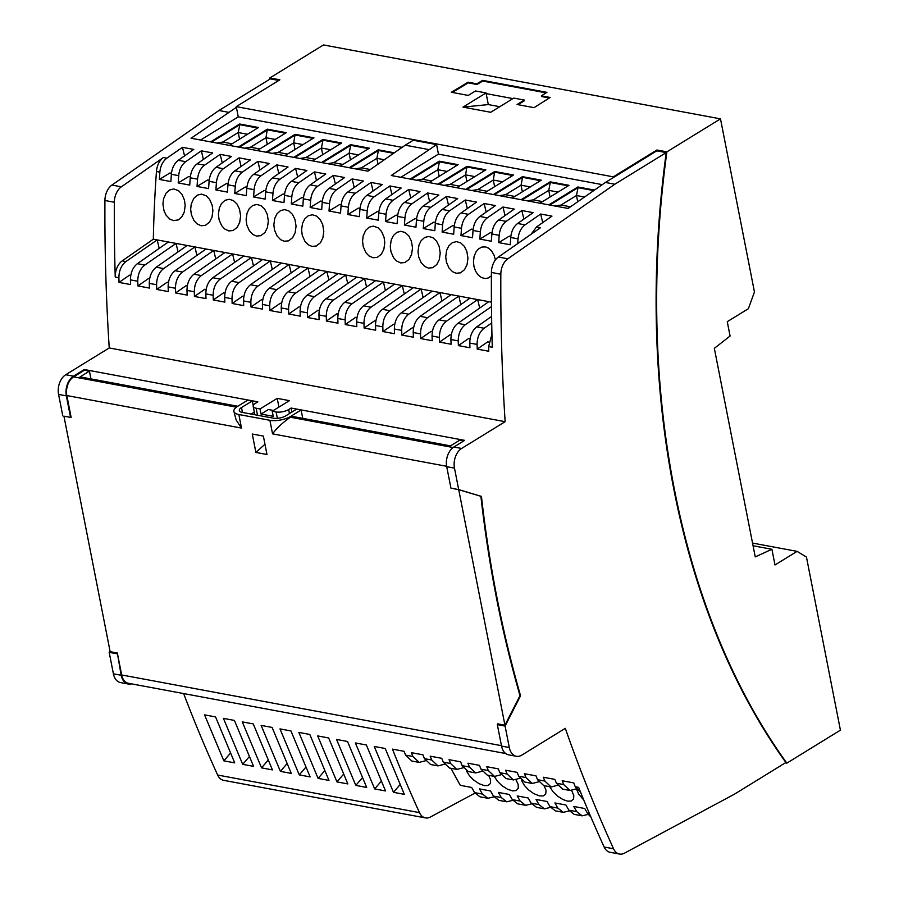 <?xml version="1.0" encoding="UTF-8"?>
<svg xmlns="http://www.w3.org/2000/svg" width="899" height="899" viewBox="0 0 899 899"><rect width="100%" height="100%" fill="white"/><g stroke="black" fill="none" stroke-linecap="round" stroke-linejoin="round"><path stroke-width="1.35" d="M184.542 155.909L182.486 147.335L193.779 149.436L178.283 160.303C174.305 163.371 172.001 168.034 171.372 174.294L170.877 181.564L159.337 179.418L169.9 172.979L171.473 173.271M752.542 543.075L797.098 551.368L806.459 557.054L840.419 730.157L786.827 763.15A748.822 495.776 100.5 0 1 666.889 151.864L720.492 118.87L323.483 44.95L269.88 77.943A748.822 495.776 100.5 0 0 269.7 79.258M797.098 551.368L774.994 564.965L771.915 549.278L755.25 556.886L714.345 348.351L730.078 336.012L727.269 321.685L748.384 308.694L754.452 291.973L720.492 118.87M291.905 412.079L291.119 408.045L464.671 440.364L453.871 447.017L461.625 448.455L505.137 421.676A1505.162 996.53 100.5 0 1 500.833 274.217A15.047 9.968 100.5 0 1 507.834 258.788L614.837 184.216L605.42 182.463L568.123 208.456L391.267 175.519L436.588 144.593L438.454 154.134L602.296 184.643M438.454 154.134L400.819 177.305M456.804 187.722L485.842 169.844L466.997 166.337L437.948 184.216M539.973 203.208L569.022 185.329L550.166 181.823L521.117 199.702M429.07 182.564L458.119 164.686L439.274 161.179L410.225 179.047M594.497 190.082L577.888 186.981L548.84 204.86M567.696 208.377L572.326 205.523M512.25 198.05L541.288 180.171L522.443 176.665L493.394 194.544M484.527 192.892L513.565 175.013L494.72 171.495L465.671 189.374M466.997 166.337L465.581 174.867L450.118 184.385L444.072 185.351M485.022 170.349L467.132 167.023L438.903 184.396M474.874 176.597L465.581 174.867L466.884 181.519M450.118 184.385L459.411 186.115M542.58 201.601L533.287 199.87L527.241 200.837M522.072 199.881L550.3 182.508L548.761 190.352L550.064 197.005M533.287 199.87L548.761 190.352L558.043 192.083M568.202 185.835L550.3 182.508L550.166 181.823M457.299 165.191L439.397 161.854L439.274 161.179M447.151 171.439L437.858 169.709L422.395 179.227L416.349 180.193M439.162 176.35L437.858 169.709L439.397 161.854L411.18 179.227M431.689 180.957L422.395 179.227M570.303 206.77L561.01 205.039L554.975 206.006M593.745 190.599L578.023 187.666L576.484 195.521L561.01 205.039M577.888 186.981L578.023 187.666L549.795 205.039M577.709 201.769L576.484 195.521L584.53 197.016M540.479 180.677L522.577 177.339L522.443 176.665M494.349 194.712L522.577 177.339L521.038 185.194L505.564 194.712L499.518 195.679M530.32 186.925L521.038 185.194L522.341 191.835M505.564 194.712L514.857 196.443M487.134 191.285L477.841 189.554L493.304 180.036L494.607 186.677M502.597 181.767L493.304 180.036L494.72 171.495M512.745 175.519L494.855 172.181L466.626 189.554M471.795 190.521L477.841 189.554M436.588 144.593L413.248 140.244L405.224 145.189L428.565 149.537M153.324 239.19A895.573 592.935 100.5 0 1 156.448 171.507A15.047 9.968 100.5 0 1 163.393 157.527L121.354 186.823A15.047 9.968 100.5 0 0 114.353 202.253A1505.162 996.53 100.5 0 0 115.241 277.038A15.047 9.968 100.5 0 1 122.23 260.867L153.324 239.19L491.438 302.154M159.337 179.418L159.853 172.147C160.494 165.899 162.831 161.236 166.843 158.168L182.486 147.335M185.688 161.685L201.342 150.841L212.625 152.942L197.128 163.809C193.161 166.888 190.858 171.552 190.228 177.8L189.734 185.082L178.193 182.935L178.699 175.653C179.351 169.405 181.677 164.742 185.688 161.685L178.283 160.303M204.545 165.191L220.199 154.358L231.481 156.46L215.985 167.326C212.007 170.394 209.714 175.058 209.085 181.317L208.59 188.588L197.038 186.441L197.555 179.171C198.207 172.911 200.533 168.259 204.545 165.191L197.128 163.809M223.402 168.697L239.044 157.864L250.338 159.966L234.83 170.832C230.863 173.9 228.56 178.564 227.93 184.823L227.436 192.105L215.895 189.947L216.412 182.677C217.052 176.429 219.39 171.765 223.402 168.697L215.985 167.326M242.247 172.215L257.901 161.37L269.183 163.472L253.687 174.339C249.72 177.418 247.416 182.081 246.787 188.329L246.292 195.611L234.751 193.465L235.257 186.183C235.909 179.935 238.235 175.283 242.247 172.215L234.83 170.832M261.103 175.721L276.757 164.888L288.04 166.989L272.543 177.856C268.565 180.924 266.273 185.587 265.643 191.847L265.149 199.117L253.597 196.971L254.114 189.7C254.765 183.452 257.092 178.789 261.103 175.721L253.687 174.339M279.949 179.238L295.602 168.394L306.885 170.495L291.388 181.362C287.422 184.441 285.118 189.105 284.489 195.353L283.994 202.635L272.453 200.488L272.97 193.206C273.611 186.958 275.948 182.295 279.949 179.238L272.543 177.856M298.805 182.744L314.459 171.911L325.741 174.001L310.245 184.868C306.278 187.947 303.974 192.611 303.345 198.859L302.851 206.141L291.31 203.994L291.815 196.724C292.467 190.464 294.793 185.812 298.805 182.744L291.388 181.362M317.662 186.25L333.304 175.417L344.598 177.519L329.101 188.385C325.123 191.453 322.831 196.117 322.202 202.376L321.696 209.658L310.155 207.5L310.672 200.23C311.312 193.982 313.65 189.318 317.662 186.25L310.245 184.868M336.507 189.768L352.161 178.923L363.443 181.025L347.947 191.892C343.98 194.971 341.676 199.634 341.047 205.882L340.552 213.164L329.012 211.018L329.528 203.736C330.169 197.488 332.495 192.835 336.507 189.768L329.101 188.385M355.363 193.274L371.017 182.441L382.3 184.542L366.803 195.409C362.825 198.477 360.533 203.14 359.903 209.4L359.409 216.67L347.857 214.524L348.374 207.253C349.026 200.994 351.352 196.342 355.363 193.274L347.947 191.892M374.22 196.78L389.863 185.947L401.156 188.048L385.66 198.915C381.682 201.994 379.378 206.658 378.749 212.906L378.254 220.188L366.713 218.03L367.23 210.759C367.871 204.511 370.208 199.848 374.22 196.78L366.803 195.409M393.065 200.297L408.719 189.453L420.002 191.554L404.505 202.421C400.538 205.5 398.235 210.164 397.605 216.412L397.111 223.694L385.57 221.547L386.076 214.265C386.727 208.017 389.053 203.365 393.065 200.297L385.66 198.915M411.922 203.803L427.576 192.97L438.858 195.072L423.362 205.938C419.383 209.006 417.091 213.67 416.462 219.929L415.967 227.2L404.415 225.053L404.932 217.783C405.584 211.535 407.91 206.871 411.922 203.803L404.505 202.421M430.778 207.321L446.421 196.476L457.703 198.578L442.207 209.445C438.24 212.524 435.936 217.187 435.307 223.435L434.813 230.717L423.272 228.571L423.789 221.289C424.429 215.041 426.767 210.377 430.778 207.321L423.362 205.938M449.624 210.827L465.277 199.994L476.56 202.095L461.063 212.962C457.097 216.03 454.793 220.693 454.164 226.953L453.669 234.223L442.128 232.077L442.634 224.806C443.286 218.547 445.612 213.895 449.624 210.827L442.207 209.445M468.48 214.333L484.134 203.5L495.416 205.601L479.92 216.468C475.942 219.536 473.649 224.199 473.02 230.459L472.526 237.741L460.973 235.583L461.49 228.312C462.142 222.064 464.468 217.401 468.48 214.333L461.063 212.962M487.325 217.85L502.979 207.006L514.262 209.107L498.765 219.974C494.798 223.053 492.495 227.717 491.865 233.965L491.371 241.247L479.83 239.1L480.347 231.818C480.987 225.57 483.314 220.918 487.325 217.85L479.92 216.468M506.182 221.356L521.836 210.523L533.118 212.625L517.622 223.491C513.655 226.559 511.351 231.223 510.722 237.482L510.227 244.753L498.687 242.606L499.192 235.336C499.844 229.088 502.17 224.424 506.182 221.356L498.765 219.974M517.712 243.584L518.049 238.842C518.689 232.594 521.027 227.93 525.038 224.874L540.681 214.029L551.975 216.131L536.478 226.998L531.118 234.234M536.478 226.998L540.445 227.739L498.406 257.035A15.047 9.968 100.5 0 0 491.405 272.453A1505.162 996.53 100.5 0 0 492.281 347.25L488.629 346.565L488.775 351.262L477.234 349.104L477.088 344.418C477.189 337.271 479.538 331.888 484.123 328.247L491.708 322.999M666.889 151.864L656.911 150.009L613.309 176.845L236.257 106.633L236.392 107.318L191.071 138.244L367.927 171.181L405.224 145.189M228.368 112.263L218.94 110.498L111.925 185.07A15.047 9.968 100.5 0 0 104.925 200.499A1505.162 996.53 100.5 0 0 109.24 347.958L505.137 421.676M311.998 246.405L316.257 246.011L320.37 242.842L322.876 237.898L323.786 231.38L322.707 224.649L320.145 219.491L316.538 216.063L312.313 214.76L308.155 215.827L304.705 218.996L302.514 223.402L301.558 229.942L302.266 235.324L304.817 241.146L308.379 244.854L311.998 246.405M228.818 230.919L233.088 230.526L237.201 227.357L239.707 222.401L240.617 215.895L239.527 209.164L236.976 204.006L233.358 200.567L229.144 199.275L224.975 200.342L221.525 203.511L219.345 207.916L218.39 214.456L219.098 219.839L221.648 225.66L224.638 228.953L228.818 230.919M456.153 273.251L460.423 272.858L464.536 269.689L467.042 264.733L467.952 258.227L466.873 251.495L464.311 246.326L460.704 242.899L456.478 241.606L452.321 242.674L448.871 245.843L446.679 250.248L445.724 256.788L446.432 262.171L448.983 267.992L452.545 271.7L456.153 273.251M428.43 268.082L432.7 267.688L436.813 264.52L439.319 259.575L440.229 253.069L439.139 246.326L436.588 241.168L432.981 237.741L428.756 236.448L424.586 237.505L421.148 240.674L418.956 245.09L418.001 251.619L418.709 257.002L421.26 262.823L424.822 266.531L428.43 268.082M400.707 262.924L404.977 262.53L409.09 259.362L411.596 254.417L412.506 247.899L411.416 241.168L408.865 236.01L405.247 232.583L401.033 231.279L396.864 232.347L393.425 235.516L391.234 239.921L390.278 246.461L390.986 251.844L393.537 257.665L396.526 260.957L400.707 262.924M372.984 257.755L377.254 257.372L381.367 254.203L383.873 249.248L384.783 242.741L384.075 237.314L381.569 231.47L378.097 227.784L373.31 226.121L369.141 227.189L365.691 230.358L363.151 236.01L362.544 241.303L363.263 246.674L365.814 252.507L368.804 255.799L372.984 257.755M495.394 260.002L494.147 255.395L491.584 250.9L488.427 248.068L485.438 246.899L481.763 247.09L478.437 248.967L475.931 252.001L474.054 256.653L473.447 261.946L473.998 266.666L475.526 271.071L478.111 274.948L481.437 277.555L485.123 278.544L488.146 278.016L491.382 275.847M256.541 236.077L260.811 235.684L264.924 232.515L267.43 227.571L268.34 221.053L267.25 214.322L264.699 209.164L261.092 205.736L256.867 204.444L252.698 205.5L249.259 208.669L247.068 213.074L246.112 219.614L246.82 224.997L249.371 230.818L252.934 234.527L256.541 236.077M284.264 241.235L288.534 240.853L292.647 237.673L295.153 232.729L296.063 226.222L294.984 219.491L292.422 214.322L288.815 210.894L284.59 209.602L280.421 210.669L276.982 213.838L274.791 218.243L273.835 224.784L274.543 230.155L277.094 235.988L280.657 239.696L284.264 241.235M201.095 225.75L205.365 225.357L209.478 222.188L211.984 217.243L212.894 210.737L212.186 205.298L209.681 199.466L206.208 195.78L201.421 194.117L197.252 195.173L193.802 198.342L191.262 204.006L190.655 209.287L191.375 214.67L193.926 220.491L196.915 223.784L201.095 225.75M173.372 220.592L178.216 219.952L181.755 217.03L184.261 212.085L185.172 205.568L184.464 200.14L181.958 194.308L178.485 190.622L173.698 188.947L169.529 190.015L166.079 193.184L163.539 198.836L162.933 204.129L164.023 210.804L166.203 215.333L169.754 219.041L173.372 220.592M236.392 107.318L238.269 116.859L402.1 147.369M613.309 176.845L613.444 177.53L656.798 150.841L666.226 152.594A748.822 495.776 100.5 0 0 785.883 762.509L734.505 794.143L624.445 853.173A15.047 9.968 -79.5 0 1 619.523 854.05A15.047 9.968 -79.5 0 1 613.556 848.757A1505.162 996.53 -79.5 0 1 565.302 728.336L521.791 755.115A15.047 9.968 -79.5 0 1 516.363 756.284A15.047 9.968 -79.5 0 1 509.306 747.53L505.092 726.066L520.555 695.736A1019.747 675.149 100.5 0 1 481.448 496.405L458.692 489.595L454.489 468.132A15.047 9.968 100.5 0 1 461.625 448.455M518.026 104.677L524.432 100.733L524.297 100.059L513.756 98.092L490.708 112.285L462.985 107.116L488.314 104.576L499.765 106.711M512.936 98.598L486.168 93.608L486.033 92.934L462.985 107.116M486.033 92.934L475.504 90.968L468.278 95.418L451.32 92.26L468.087 82.191L468.222 82.877L476.987 84.506L482.741 81.056L546.12 92.855M524.297 100.059L517.071 104.498L534.028 107.655L550.154 97.474L541.389 95.845L546.929 92.35L482.606 80.371L476.852 83.821L468.087 82.191M269.88 77.943L279.87 79.797L236.257 106.633M541.389 95.845L541.524 96.519L549.345 97.98M452.287 92.44L468.222 82.877M476.852 83.821L476.987 84.506M482.606 80.371L482.741 81.056M488.314 104.576L486.168 93.608M753.07 545.76L771.915 549.278M218.94 110.498L270.329 78.876L278.802 80.449M238.269 116.859L200.623 140.019M257.181 150.56L286.23 132.681L267.374 129.164L238.336 147.043M340.361 166.045L369.399 148.166L350.554 144.649L321.505 162.528M229.459 145.391L258.507 127.512L239.651 124.006L210.613 141.885M394.301 152.796L378.277 149.818L349.228 167.697M312.638 160.876L341.676 142.997L322.831 139.491L293.782 157.37M284.904 155.718L313.953 137.839L295.108 134.333L266.059 152.212M267.374 129.164L265.969 137.704L250.506 147.222L244.461 148.189M285.41 133.187L267.509 129.849L239.28 147.222M275.263 139.435L265.969 137.704L267.273 144.346M250.506 147.222L259.8 148.953M342.969 164.438L333.675 162.708L327.629 163.674M322.46 162.708L350.689 145.335L349.138 153.19L350.441 159.831M333.675 162.708L349.138 153.19L358.431 154.92M368.59 148.672L350.689 145.335L350.554 144.649M257.687 128.018L239.786 124.691L239.651 124.006M247.54 134.266L238.246 132.535L222.783 142.053L216.738 143.02M239.55 139.188L238.246 132.535L239.786 124.691L211.557 142.064M232.066 143.784L222.783 142.053M370.298 169.529L361.398 167.866L355.352 168.832M393.56 153.313L378.412 150.493L376.872 158.348L361.398 167.866M378.277 149.818L378.412 150.493L350.183 167.866M378.007 164.157L376.872 158.348L384.345 159.741M340.856 143.503L322.966 140.177L322.831 139.491M294.737 157.55L322.966 140.177L321.415 148.02L305.952 157.539L299.906 158.505M330.708 149.751L321.415 148.02L322.719 154.673M305.952 157.539L315.246 159.269M302.985 144.593L293.692 142.862L294.996 149.504M287.523 154.111L278.229 152.38L293.692 142.862L295.108 134.333M272.183 153.347L278.229 152.38M313.133 138.345L295.232 135.007L267.014 152.38M786.827 763.15L785.321 762.869M656.911 150.009A748.822 495.776 100.5 0 0 656.798 150.841M614.837 184.216L666.226 152.594M619.523 854.05L610.095 852.297A15.047 9.968 -79.5 0 1 604.128 847.004A1505.162 996.53 -79.5 0 1 578.63 787.367L575.248 786.737L580.664 792.412M588.16 814.404L582.147 815.842L576.709 811.628L573.753 806.47L584.766 808.516L587.699 813.674L590.913 817.056M569.303 810.898L563.291 812.336L557.852 808.111L554.897 802.953L565.921 805.01L568.853 810.168L574.247 814.37L582.147 815.842M550.458 807.381L544.446 808.83L538.995 804.605L536.051 799.447L547.064 801.503L549.997 806.65L555.402 810.864L563.291 812.336M531.601 803.875L525.589 805.313L520.15 801.099L517.195 795.941L528.207 797.986L531.14 803.144L536.546 807.358L544.446 808.83M512.756 800.357L506.733 801.807L501.294 797.582L498.338 792.424L509.362 794.48L512.295 799.627L517.7 803.841L525.589 805.313M493.899 796.851L487.887 798.29L482.437 794.075L479.493 788.917L490.506 790.963L493.439 796.121L498.844 800.335L506.733 801.807M474.919 793.143L430.374 817.034A15.047 9.968 -79.5 0 1 425.452 817.91A15.047 9.968 -79.5 0 1 419.485 812.629A1505.162 996.53 -79.5 0 1 392.458 749.137L404.056 751.306L405.584 755.138L411.787 761.026L419.148 762.397L412.888 756.497L411.36 752.665L422.912 754.812L424.429 758.655L430.632 764.532L437.993 765.903L431.745 760.015L430.205 756.171L441.757 758.318L443.286 762.161L449.489 768.038L456.849 769.409L450.601 763.521L449.062 759.677L460.614 761.835L462.142 765.667L468.345 771.556L475.695 772.926L469.447 767.038L467.918 763.195L479.459 765.341L480.987 769.184L487.191 775.062L494.551 776.433L488.303 770.544L486.764 766.701L498.316 768.859L499.844 772.691L506.047 778.579L513.408 779.939L507.148 774.05L505.62 770.218L517.172 772.365L518.701 776.208L524.904 782.085L532.253 783.456L526.005 777.568L524.465 773.724L536.018 775.871L537.546 779.714L543.749 785.591L551.109 786.962L544.861 781.074L543.322 777.23L554.874 779.388L556.402 783.22L562.605 789.108L569.966 790.479L563.707 784.591L562.178 780.748L573.731 782.894L575.248 786.737M425.452 817.91L223.626 780.332A15.047 9.968 -79.5 0 1 217.648 775.039A1505.162 996.53 -79.5 0 1 183.632 693.567M131.423 683.847A15.047 9.968 -79.5 0 1 128.231 684.015L120.466 682.566A15.047 9.968 -79.5 0 1 113.398 673.812L121.163 675.261L117.353 653.011L121.657 674.958L501.462 745.676M109.97 650.809L109.184 652.348L113.398 673.812M63.953 416.226L70.56 417.327L66.346 395.852A15.047 9.968 100.5 0 1 73.493 376.187L84.292 369.534L257.844 401.853L255.395 403.359A9.035 3.484 -11.1 0 0 253.181 406.337A9.035 3.484 -11.1 0 0 256.159 408.225L260.036 408.955L277.218 398.369L289.422 400.651L272.228 411.225L276.117 411.944A9.035 3.484 168.9 0 0 288.658 409.562L291.119 408.045M109.24 347.958L65.728 374.737A15.047 9.968 100.5 0 0 58.581 394.414L62.795 415.877M130.76 275.42L129.478 275.184L119.028 282.41L130.58 284.567L130.434 279.87C130.524 272.723 132.838 267.329 137.378 263.688L168.327 241.988M491.607 316.437L476.728 326.876C472.177 330.517 469.862 335.911 469.784 343.058L469.93 347.756L458.378 345.598L458.232 340.901C458.333 333.765 460.681 328.371 465.277 324.741L491.483 306.593M488.82 301.659L457.872 323.359C453.321 327.011 451.006 332.405 450.927 339.541L451.073 344.238L439.521 342.092L439.386 337.395C439.487 330.259 441.825 324.865 446.421 321.224L477.672 299.592L479.695 308.054M469.963 298.153L439.015 319.853C434.475 323.494 432.161 328.888 432.071 336.035L432.217 340.732L420.676 338.575L420.53 333.889C420.631 326.742 422.979 321.359 427.564 317.718L458.827 296.074L460.839 304.547M451.118 294.647L420.17 316.336C415.619 319.988 413.304 325.382 413.225 332.529L413.371 337.215L401.819 335.069L401.684 330.371C401.774 323.235 404.123 317.841 408.719 314.212L439.971 292.568L441.993 301.041M432.262 291.13L401.314 312.83C396.762 316.47 394.447 321.864 394.369 329.012L394.515 333.709L382.963 331.562L382.828 326.865C382.929 319.718 385.266 314.335 389.863 310.694L421.114 289.062L423.137 297.524M413.405 287.624L382.457 309.323C377.917 312.964 375.602 318.358 375.512 325.505L375.67 330.203L364.117 328.045L363.971 323.348C364.073 316.212 366.421 310.829 371.017 307.188L402.269 285.545L404.292 294.018M394.56 284.106L363.612 305.806C359.061 309.458 356.746 314.852 356.667 321.988L356.813 326.685L345.261 324.539L345.126 319.842C345.216 312.706 347.565 307.312 352.161 303.682L383.412 282.039L385.435 290.512M375.703 280.6L344.755 302.3C340.215 305.941 337.9 311.335 337.81 318.482L337.957 323.179L326.404 321.022L326.27 316.336C326.371 309.189 328.708 303.806 333.304 300.165L364.556 278.521L366.578 286.995M356.847 277.094L325.91 298.783C321.359 302.435 319.044 307.829 318.954 314.976L319.111 319.662L307.559 317.516L307.413 312.818C307.514 305.682 309.863 300.288 314.459 296.659L345.71 275.015L347.733 283.488M338.002 273.577L307.053 295.277C302.502 298.929 300.187 304.323 300.109 311.459L300.255 316.156L288.703 314.009L288.568 309.312C288.658 302.176 291.006 296.782 295.602 293.141L326.854 271.509L328.877 279.971M319.145 270.071L288.197 291.77C283.657 295.411 281.342 300.805 281.252 307.952L281.398 312.65L269.857 310.492L269.711 305.806C269.812 298.659 272.161 293.276 276.746 289.635L307.997 267.992L310.02 276.465M300.288 266.553L269.352 288.253C264.8 291.905 262.486 297.299 262.407 304.435L262.553 309.132L251.001 306.986L250.855 302.289C250.956 295.153 253.304 289.759 257.901 286.129L289.152 264.486L291.175 272.959M281.443 263.047L250.495 284.747C245.944 288.388 243.629 293.782 243.55 300.929L243.696 305.626L232.144 303.48L232.009 298.783C232.111 291.636 234.448 286.253 239.044 282.612L270.296 260.968L272.318 269.442M262.587 259.541L231.639 281.241C227.099 284.882 224.784 290.276 224.694 297.423L224.851 302.12L213.299 299.963L213.153 295.265C213.254 288.13 215.603 282.736 220.188 279.106L251.45 257.462L253.473 265.935M243.741 256.024L212.793 277.724C208.242 281.376 205.927 286.77 205.849 293.906L205.995 298.603L194.442 296.456L194.308 291.759C194.398 284.623 196.746 279.229 201.342 275.588L232.594 253.956L234.617 262.418M224.885 252.518L193.937 274.217C189.386 277.858 187.071 283.252 186.992 290.399L187.138 295.097L175.586 292.939L175.451 288.253C175.552 281.106 177.89 275.723 182.486 272.082L213.737 250.439L215.76 258.912M206.028 249.012L175.091 270.7C170.54 274.352 168.225 279.746 168.135 286.893L168.293 291.579L156.741 289.433L156.595 284.736C156.696 277.6 159.044 272.206 163.64 268.576L194.892 246.933L196.915 255.406M187.183 245.494L156.235 267.194C151.684 270.835 149.369 276.229 149.29 283.376L149.436 288.073L137.884 285.927L137.749 281.23C137.839 274.083 140.188 268.7 144.784 265.059L176.035 243.427L178.058 251.889M119.028 282.41L118.893 277.724C118.994 270.577 121.343 265.194 125.927 261.553L157.179 239.909L159.202 248.382M260.036 408.955L261.036 414.057L273.24 416.338L272.228 411.225M266.981 454.501L263.373 436.094L252.282 434.026L255.889 452.433L266.981 454.501M238.842 414.518L269.891 420.294A15.047 5.799 -11.1 0 0 290.804 416.316L301.109 409.978L296.67 409.146L285.871 415.799A9.035 3.484 -11.1 0 1 273.33 418.181L242.28 412.405A9.035 3.484 168.9 0 1 239.303 410.517A9.035 3.484 168.9 0 1 241.516 407.539L252.316 400.887L247.877 400.066L237.572 406.404A15.047 5.799 168.9 0 0 233.886 411.371L236.111 419.923L241.505 428.081L238.842 414.518A15.047 5.799 168.9 0 1 233.886 411.371M84.292 369.534L84.427 370.219L73.628 376.861A14.294 9.462 100.5 0 0 66.841 395.56L71.145 417.496L63.93 416.158L110.139 651.674L117.353 653.011M516.363 756.284L508.598 754.845A15.047 9.968 -79.5 0 1 501.541 746.091L497.327 724.616L497.72 723.841L504.935 725.19L458.726 489.663L450.938 488.146L458.692 489.595M463.85 440.87L459.816 440.117L450.489 445.859L291.905 416.327L290.916 416.934A15.047 5.799 -11.1 0 1 290.411 417.237C282.702 422.575 276.746 428.115 272.554 433.857L446.646 466.278M302.749 418.35L301.109 409.978M251.248 414.068L254.327 412.169M252.316 400.887L253.237 405.595M84.427 370.219L89.417 371.141L90.945 378.906M71.145 417.496L70.56 417.327M109.184 652.348L116.949 653.798M128.231 684.015A15.047 9.968 -79.5 0 1 121.163 675.261M505.676 753.531L128.366 683.274A14.294 9.462 -79.5 0 1 121.657 674.958M253.26 723.931L272.419 769.892L261.553 767.87L242.28 721.886L253.26 723.931M393.47 792.322L374.242 746.451L385.222 748.496L404.336 794.345L393.47 792.322L400.1 784.58M242.708 764.352L223.424 718.368L234.403 720.414L253.574 766.375L242.708 764.352L249.338 756.61M318.111 778.399L298.839 732.415L309.818 734.461L328.978 780.422L318.111 778.399L324.741 770.645M347.52 741.473L366.68 787.445L355.813 785.411L336.541 739.439L347.52 741.473M328.663 737.967L347.834 783.928L336.968 781.905L317.684 735.921L328.663 737.967M374.669 788.929L355.386 742.945L366.365 744.99L385.536 790.951L374.669 788.929L381.3 781.186M215.546 716.908L234.718 762.869L223.851 760.846L204.567 714.862L215.546 716.908M272.105 727.437L291.276 773.398L280.409 771.376L261.126 725.392L272.105 727.437M299.266 774.882L279.982 728.898L290.961 730.943L310.121 776.905L299.266 774.882L305.885 767.139M268.183 760.116L261.553 767.87M362.443 777.669L355.813 785.411M343.598 774.163L336.968 781.905M230.481 753.104L223.851 760.846M287.039 763.633L280.409 771.376M497.327 724.616L505.092 726.066M458.726 489.663L480.886 496.304A1019.747 675.149 100.5 0 0 519.993 695.635L520.555 695.736M519.993 695.635L504.935 725.19M480.886 496.304L481.448 496.405M453.871 447.017A15.047 9.968 100.5 0 0 446.724 466.682L450.938 488.146M237.808 406.258L80.09 376.883L89.417 371.141M261.036 414.057L268.408 409.528L273.453 410.472M264.969 444.23L255.889 452.433M277.218 398.369L278.926 407.101M488.955 342.114L487.674 341.878L477.234 349.104M491.944 334.271L488.629 346.565M470.098 338.608L468.817 338.372L458.378 345.598M451.242 335.091L449.972 334.855L439.521 342.092M432.397 331.585L431.115 331.349L420.676 338.575M413.54 328.079L412.259 327.832L401.819 335.069M394.683 324.561L393.414 324.325L382.963 331.562M375.838 321.055L374.557 320.819L364.117 328.045M149.605 278.926L148.335 278.69L137.884 285.927M168.461 282.443L167.18 282.196L156.741 289.433M187.318 285.949L186.037 285.713L175.586 292.939M225.02 292.973L223.739 292.737L213.299 299.963M262.722 299.985L261.44 299.749L251.001 306.986M281.578 303.502L280.297 303.266L269.857 310.492M300.423 307.008L299.153 306.773L288.703 314.009M319.28 310.526L317.999 310.279L307.559 317.516M356.982 317.538L355.712 317.302L345.261 324.539M338.136 314.032L336.855 313.796L326.404 321.022M243.865 296.479L242.595 296.243L232.144 303.48M206.163 289.456L204.882 289.22L194.442 296.456M466.401 770.87L469.345 775.635L473.537 779.939L478.965 783.647L484.314 785.625L488.033 785.557L490.427 783.501L490.618 780.017L488.674 775.343M521.532 780.399L524.398 785.456L528.466 789.816L533.714 793.581L539.142 795.817L543.041 795.997L545.704 794.177L546.064 790.345L544.12 785.659M549.727 786.704L552.93 791.626L557.358 795.963L562.841 799.492L567.483 801.11L571.202 801.043L573.596 798.986L573.787 795.514L571.685 790.569M494.281 776.388L497.473 781.298L501.912 785.636L507.396 789.165L512.644 790.884L516.172 790.569L518.296 788.277L518.116 784.299L516.037 779.916M576.517 789.153L578.787 794.278L583.754 799.998M482.437 794.075L474.593 792.615L471.649 787.457L460.322 785.344A895.573 592.935 -79.5 0 1 450.995 768.319M474.593 792.615L479.987 796.829L487.887 798.29M569.966 790.479L576.326 788.85M557.47 785.333L551.109 786.962M532.253 783.456L538.625 781.827M513.408 779.939L519.768 778.32M494.551 776.433L500.912 774.803M482.066 771.297L475.695 772.926M463.21 767.78L456.849 769.409M444.353 764.274L437.993 765.903M425.508 760.768L419.148 762.397M605.42 182.463L613.444 177.53M542.738 222.604L540.681 214.029M498.687 242.606L509.239 236.167L510.812 236.459M523.881 219.098L521.836 210.523M479.83 239.1L490.393 232.65L491.967 232.942M505.024 215.591L502.979 207.006M460.973 235.583L471.537 229.144L473.11 229.436M486.179 212.074L484.134 203.5M442.128 232.077L452.68 225.627L454.265 225.919M467.323 208.568L465.277 199.994M423.272 228.571L433.835 222.12L435.408 222.413M448.477 205.062L446.421 196.476M404.415 225.053L414.978 218.614L416.552 218.907M429.621 201.545L427.576 192.97M385.57 221.547L396.133 215.097L397.706 215.389M410.764 198.038L408.719 189.453M366.713 218.03L377.277 211.591L378.85 211.883M391.919 194.521L389.863 185.947M347.857 214.524L358.42 208.074L359.993 208.377M373.063 191.015L371.017 182.441M329.012 211.018L339.575 204.567L341.148 204.86M354.206 187.509L352.161 178.923M310.155 207.5L320.718 201.061L322.292 201.354M335.361 183.992L333.304 175.417M291.31 203.994L301.862 197.544L303.435 197.836M316.504 180.485L314.459 171.911M272.453 200.488L283.016 194.038L284.59 194.33M297.648 176.968L295.602 168.394M253.597 196.971L264.16 190.532L265.733 190.824M278.802 173.462L276.757 164.888M234.751 193.465L245.303 187.014L246.888 187.307M259.946 169.956L257.901 161.37M215.895 189.947L226.458 183.508L228.031 183.801M241.101 166.439L239.044 157.864M197.038 186.441L207.602 179.991L209.175 180.283M222.244 162.933L220.199 154.358M178.193 182.935L188.756 176.485L190.33 176.777M203.388 159.426L201.342 150.841M121.354 186.823L111.925 185.07M163.393 157.527L166.843 158.168M517.622 223.491L525.038 224.874M507.834 258.788L498.406 257.035M156.448 171.507L159.853 172.147M510.722 237.482L518.049 238.842M491.865 233.965L499.192 235.336M473.02 230.459L480.347 231.818M454.164 226.953L461.49 228.312M435.307 223.435L442.634 224.806M416.462 219.929L423.789 221.289M397.605 216.412L404.932 217.783M378.749 212.906L386.076 214.265M359.903 209.4L367.23 210.759M341.047 205.882L348.374 207.253M322.202 202.376L329.528 203.736M303.345 198.859L310.672 200.23M284.489 195.353L291.815 196.724M265.643 191.847L272.97 193.206M246.787 188.329L254.114 189.7M227.93 184.823L235.257 186.183M209.085 181.317L216.412 182.677M190.228 177.8L197.555 179.171M171.372 174.294L178.699 175.653M613.556 848.757L604.128 847.004M118.893 277.724L115.241 277.038M114.353 202.253L104.925 200.499M500.833 274.217L491.405 272.453M477.088 344.418L469.784 343.058M458.232 340.901L450.927 339.541M439.386 337.395L432.071 336.035M420.53 333.889L413.225 332.529M401.684 330.371L394.369 329.012M375.512 325.505L382.828 326.865M356.667 321.988L363.971 323.348M345.126 319.842L337.81 318.482M326.27 316.336L318.954 314.976M307.413 312.818L300.109 311.459M288.568 309.312L281.252 307.952M269.711 305.806L262.407 304.435M250.855 302.289L243.55 300.929M232.009 298.783L224.694 297.423M213.153 295.265L205.849 293.906M194.308 291.759L186.992 290.399M175.451 288.253L168.135 286.893M149.29 283.376L156.595 284.736M137.749 281.23L130.434 279.87M65.728 374.737L73.493 376.187M66.841 395.56L241.505 428.081M269.891 420.294L272.554 433.857M290.411 417.237L453.107 447.522M290.804 416.316L290.916 416.934M277.364 418.327L276.117 411.944M257.53 415.237L256.159 408.225M289.456 413.596L288.658 409.562M241.516 407.539L242.472 412.439M58.581 394.414L66.346 395.852M419.485 812.629L217.648 775.039M412.888 756.497L405.584 755.138M431.745 760.015L424.429 758.655M450.601 763.521L443.286 762.161M469.447 767.038L462.142 765.667M488.303 770.544L480.987 769.184M507.148 774.05L499.844 772.691M526.005 777.568L518.701 776.208M544.861 781.074L537.546 779.714M563.707 784.591L556.402 783.22M501.541 746.091L509.306 747.53M446.724 466.682L454.489 468.132M73.628 376.861L236.426 407.18M125.927 261.553L122.23 260.867M363.612 305.806L371.017 307.188M352.161 303.682L344.755 302.3M333.304 300.165L325.91 298.783M314.459 296.659L307.053 295.277M295.602 293.141L288.197 291.77M276.746 289.635L269.352 288.253M257.901 286.129L250.495 284.747M239.044 282.612L231.639 281.241M220.188 279.106L212.793 277.724M201.342 275.588L193.937 274.217M182.486 272.082L175.091 270.7M156.235 267.194L163.64 268.576M144.784 265.059L137.378 263.688M484.123 328.247L476.728 326.876M465.277 324.741L457.872 323.359M446.421 321.224L439.015 319.853M427.564 317.718L420.17 316.336M408.719 314.212L401.314 312.83M382.457 309.323L389.863 310.694M501.294 797.582L493.439 796.121M520.15 801.099L512.295 799.627M538.995 804.605L531.14 803.144M557.852 808.111L549.997 806.65M576.709 811.628L568.853 810.168M589.62 814.033L587.699 813.674M254.833 414.742L253.181 406.337"/></g></svg>
